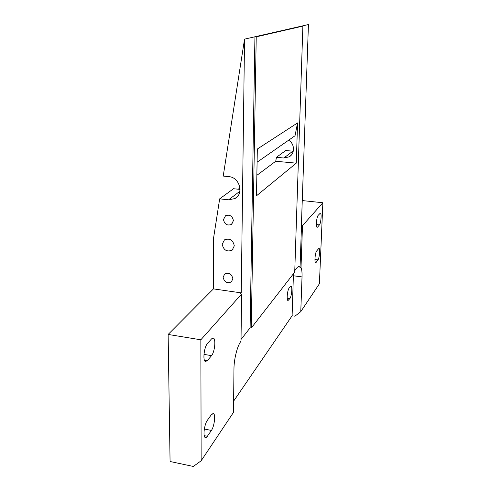 <?xml version="1.0" encoding="UTF-8"?>
<svg xmlns="http://www.w3.org/2000/svg" width="491" height="491" viewBox="0 0 491 491"><rect width="100%" height="100%" fill="white"/><g stroke="black" fill="none" stroke-linecap="round" stroke-linejoin="round"><path stroke-width="0.74" d="M219.673 198.849L213.573 238.037L213.45 288.886L241.247 292.875L244.543 39.145L223.221 176.066L228.781 176.625C239.633 177.165 244.223 193.957 234.87 198.573L228.597 199.819L219.673 198.849L233.513 188.722L240.05 189.403M293.287 151.203L285.688 150.547L276.427 157.323L275.733 161.263L256.854 175.336M239.97 187.924L238.233 189.213M244.543 39.145L254.933 36.77L256.234 36.831L251.275 328.006L250.109 327.822L254.933 36.77L308.434 24.55L301.382 225.657L302.499 225.627L301.014 267.54L300.044 267.411L301.511 225.51M276.427 157.323L283.853 157.998L289.095 156.875C295.128 153.757 294.87 143.722 288.591 140.23M223.129 277.335L224.626 274.076C228.904 272.272 231.648 273.806 232.851 278.679L231.445 281.846C227.155 283.761 224.387 282.257 223.129 277.335M223.479 219.538L225.578 215.684C229.831 214.346 232.439 216.022 233.415 220.692L231.439 224.455C227.161 225.915 224.504 224.277 223.479 219.538M222.208 244.297L224.448 239.866C229.702 237.982 232.992 239.964 234.305 245.819L232.218 250.109C226.94 252.178 223.601 250.238 222.208 244.297M296.263 163.159L256.48 195.799L257.333 149.019L297.564 122.916L296.263 163.159L275.733 161.263M257.094 162.196L295.03 135.749L297.564 122.916M316.192 262.317L315.645 262.648C314.277 262.611 315.136 252.693 316.658 250.962L318.941 248.311C320.292 248.348 319.469 258.082 317.965 259.88L316.192 262.317L315.271 262.2M317.64 227.063L317.168 227.321C315.707 227.376 316.542 216.936 318.125 215.402L320.347 213.094C321.789 213.045 320.985 223.288 319.432 224.896L317.64 227.063L316.812 226.965M207.374 360.695L205.306 361.505C202.617 360.339 204.17 347.008 207.374 343.7L211.56 338.845L213.425 338.121C216.089 339.146 214.684 352.188 211.535 355.65L207.374 360.695L204.416 360.185M207.368 436.284C206.484 437.536 205.711 437.917 205.054 437.42C202.826 436.051 204.459 424.009 207.368 420.29L211.437 414.6L213.56 413.569C215.77 414.803 214.272 426.581 211.412 430.429L207.368 436.284L204.225 435.652M233.624 401.116L292.108 315.781L294.925 316.198L300.774 311.644L319.402 283.761L322.863 202.752L302.499 225.627M201.15 460.785L200.844 339.803L168.137 334.451L170.07 461.503L193.325 466.45L201.15 460.785L233.507 412.348L233.962 368.815C233.986 358.909 237.435 345.56 241.001 341.22L241.621 293.999L240.4 293.821L241.247 292.875M301.014 267.54C301.824 269.369 302.168 272.493 302.026 276.918L300.774 311.644M292.108 315.781L293.446 273.751M250.109 327.822L241.026 339.453M251.275 328.006L294.723 272.1L302.879 26.115L301.787 26.066M300.044 267.411L299.05 266.355L297.399 267.27L294.772 270.633M302.26 200.567L322.863 202.752M256.234 36.831L302.879 26.115M200.844 339.803L241.621 293.999M289.868 298.589C291.654 296.411 292.556 286.351 290.985 286.155L289.156 288.008C287.358 290.089 286.413 300.32 287.996 300.535L289.868 298.589L287.21 298.209M168.137 334.451L213.45 288.886M292.863 151.173L283.853 157.998M317.965 259.88L314.94 259.5M319.432 224.896L316.4 224.553M211.535 355.65L203.98 354.373M211.412 430.429L204.348 429.03M302.026 276.918L293.415 275.764M287.517 299.897L288.782 300.081M239.884 191.275L228.597 199.819M213.425 338.121L212.775 338.017M213.56 413.569L212.799 413.422M231.936 281.331L231.445 281.846M232.231 223.779L231.439 224.455M233.016 249.36L232.218 250.109M237.067 196.879L234.87 198.573M290.948 155.444L289.095 156.875"/></g></svg>
